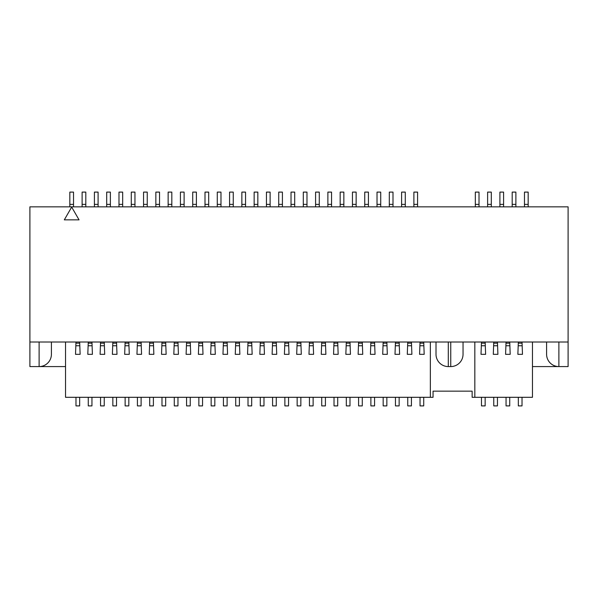<?xml version="1.0" encoding="UTF-8"?>
<svg xmlns="http://www.w3.org/2000/svg" width="598" height="598" viewBox="0 0 598 598"><rect width="100%" height="100%" fill="white"/><g stroke="black" fill="none" stroke-linecap="round" stroke-linejoin="round"><path stroke-width="0.9" d="M65.533 366.581L29.9 366.581L29.9 342.004L568.1 342.004L568.1 366.581L532.467 366.581M568.1 342.004L568.1 206.841L29.9 206.841L29.9 342.004M39.117 342.004L39.117 366.581A12.289 12.289 0 0 0 51.406 354.293L51.406 342.004L51.406 354.293M463.039 342.004L463.039 354.293A12.289 12.289 0 0 1 450.75 366.581L448.298 366.581L448.298 342.004M436.009 354.293A12.289 12.289 0 0 0 448.298 366.581A12.289 12.289 0 0 1 436.009 354.293L436.009 342.004M558.883 342.004L558.883 366.581A12.289 12.289 0 0 1 546.594 354.293L546.594 342.004M71.678 207.087L64.307 219.855L79.048 219.855L71.678 207.087M413.891 206.841L413.891 192.1L417.576 192.1L417.576 206.841M401.602 206.841L401.602 192.1L405.287 192.1L405.287 206.841M389.313 206.841L389.313 192.1L392.998 192.1L392.998 206.841M377.024 206.841L377.024 192.1L380.717 192.1L380.717 206.841M364.743 206.841L364.743 192.1L368.428 192.1L368.428 206.841M352.454 206.841L352.454 192.1L356.139 192.1L356.139 206.841M340.165 206.841L340.165 192.1L343.85 192.1L343.85 206.841M327.876 206.841L327.876 192.1L331.561 192.1L331.561 206.841M315.587 206.841L315.587 192.1L319.272 192.1L319.272 206.841M303.298 206.841L303.298 192.1L306.983 192.1L306.983 206.841M291.017 206.841L291.017 192.1L294.702 192.1L294.702 206.841M278.728 206.841L278.728 192.1L282.413 192.1L282.413 206.841M266.439 206.841L266.439 192.1L270.124 192.1L270.124 206.841M254.15 206.841L254.15 192.1L257.835 192.1L257.835 206.841M241.861 206.841L241.861 192.1L245.546 192.1L245.546 206.841M229.572 206.841L229.572 192.1L233.257 192.1L233.257 206.841M217.283 206.841L217.283 192.1L220.976 192.1L220.976 206.841M205.002 206.841L205.002 192.1L208.687 192.1L208.687 206.841M192.713 206.841L192.713 192.1L196.398 192.1L196.398 206.841M180.424 206.841L180.424 192.1L184.109 192.1L184.109 206.841M168.135 206.841L168.135 192.1L171.82 192.1L171.82 206.841M155.846 206.841L155.846 192.1L159.531 192.1L159.531 206.841M143.557 206.841L143.557 192.1L147.25 192.1L147.25 206.841M131.276 206.841L131.276 192.1L134.961 192.1L134.961 206.841M118.987 206.841L118.987 192.1L122.672 192.1L122.672 206.841M106.698 206.841L106.698 192.1L110.383 192.1L110.383 206.841M94.409 206.841L94.409 192.1L98.094 192.1L98.094 206.841M82.12 206.841L82.12 192.1L85.806 192.1L85.806 206.841M69.831 206.841L69.831 192.1L73.524 192.1L73.524 206.841M532.467 342.004L532.467 397.304L472.136 397.304L472.136 391.159L433.057 391.159L433.057 397.304L65.533 397.304L65.533 342.004M474.834 342.004L474.834 397.304M75.976 397.304L75.976 405.9L79.669 405.9L79.669 397.304M88.265 397.304L88.265 405.9L91.95 405.9L91.95 397.304M100.554 397.304L100.554 405.9L104.239 405.9L104.239 397.304M112.843 397.304L112.843 405.9L116.528 405.9L116.528 397.304M125.132 397.304L125.132 405.9L128.817 405.9L128.817 397.304M137.42 397.304L137.42 405.9L141.106 405.9L141.106 397.304M149.702 397.304L149.702 405.9L153.394 405.9L153.394 397.304M161.991 397.304L161.991 405.9L165.676 405.9L165.676 397.304M174.28 397.304L174.28 405.9L177.965 405.9L177.965 397.304M186.569 397.304L186.569 405.9L190.254 405.9L190.254 397.304M198.857 397.304L198.857 405.9L202.543 405.9L202.543 397.304M211.146 397.304L211.146 405.9L214.832 405.9L214.832 397.304M223.428 397.304L223.428 405.9L227.12 405.9L227.12 397.304M235.717 397.304L235.717 405.9L239.402 405.9L239.402 397.304M248.006 397.304L248.006 405.9L251.691 405.9L251.691 397.304M260.294 397.304L260.294 405.9L263.98 405.9L263.98 397.304M272.583 397.304L272.583 405.9L276.269 405.9L276.269 397.304M284.872 397.304L284.872 405.9L288.557 405.9L288.557 397.304M297.154 397.304L297.154 405.9L300.846 405.9L300.846 397.304M309.443 397.304L309.443 405.9L313.128 405.9L313.128 397.304M321.731 397.304L321.731 405.9L325.417 405.9L325.417 397.304M334.02 397.304L334.02 405.9L337.706 405.9L337.706 397.304M346.309 397.304L346.309 405.9L349.994 405.9L349.994 397.304M358.598 397.304L358.598 405.9L362.283 405.9L362.283 397.304M370.88 397.304L370.88 405.9L374.572 405.9L374.572 397.304M383.169 397.304L383.169 405.9L386.854 405.9L386.854 397.304M395.457 397.304L395.457 405.9L399.143 405.9L399.143 397.304M407.746 397.304L407.746 405.9L411.431 405.9L411.431 397.304M420.035 397.304L420.035 405.9L423.72 405.9L423.72 397.304M481.472 397.304L481.472 405.9L485.157 405.9L485.157 397.304M493.761 397.304L493.761 405.9L497.446 405.9L497.446 397.304M506.05 397.304L506.05 405.9L509.735 405.9L509.735 397.304M518.331 397.304L518.331 405.9L522.024 405.9L522.024 397.304M481.472 342.004L481.009 354.33L485.621 354.33L485.157 342.004M493.761 342.004L493.298 354.33L497.91 354.33L497.446 342.004M506.05 342.004L505.579 354.33L510.199 354.33L509.735 342.004M518.331 342.004L517.868 354.33L522.488 354.33L522.024 342.004M430.358 342.004L430.358 397.304M75.976 342.004L75.512 354.33L80.132 354.33L79.669 342.004M88.265 342.004L87.801 354.33L92.421 354.33L91.95 342.004M100.554 342.004L100.09 354.33L104.702 354.33L104.239 342.004M112.843 342.004L112.379 354.33L116.991 354.33L116.528 342.004M125.132 342.004L124.661 354.33L129.28 354.33L128.817 342.004M137.42 342.004L136.949 354.33L141.569 354.33L141.106 342.004M149.702 342.004L149.238 354.33L153.858 354.33L153.394 342.004M161.991 342.004L161.527 354.33L166.147 354.33L165.676 342.004M174.28 342.004L173.816 354.33L178.428 354.33L177.965 342.004M186.569 342.004L186.105 354.33L190.717 354.33L190.254 342.004M198.857 342.004L198.386 354.33L203.006 354.33L202.543 342.004M211.146 342.004L210.675 354.33L215.295 354.33L214.832 342.004M223.428 342.004L222.964 354.33L227.584 354.33L227.12 342.004M235.717 342.004L235.253 354.33L239.873 354.33L239.402 342.004M248.006 342.004L247.542 354.33L252.154 354.33L251.691 342.004M260.294 342.004L259.831 354.33L264.443 354.33L263.98 342.004M272.583 342.004L272.112 354.33L276.732 354.33L276.269 342.004M284.872 342.004L284.401 354.33L289.021 354.33L288.557 342.004M297.154 342.004L296.69 354.33L301.31 354.33L300.846 342.004M309.443 342.004L308.979 354.33L313.599 354.33L313.128 342.004M321.731 342.004L321.268 354.33L325.888 354.33L325.417 342.004M334.02 342.004L333.557 354.33L338.169 354.33L337.706 342.004M346.309 342.004L345.846 354.33L350.458 354.33L349.994 342.004M358.598 342.004L358.127 354.33L362.747 354.33L362.283 342.004M370.88 342.004L370.416 354.33L375.036 354.33L374.572 342.004M383.169 342.004L382.705 354.33L387.325 354.33L386.854 342.004M395.457 342.004L394.994 354.33L399.614 354.33L399.143 342.004M407.746 342.004L407.283 354.33L411.895 354.33L411.431 342.004M420.035 342.004L419.572 354.33L424.184 354.33L423.72 342.004M524.476 206.841L524.476 192.1L528.169 192.1L528.169 206.841M512.194 206.841L512.194 192.1L515.88 192.1L515.88 206.841M499.906 206.841L499.906 192.1L503.591 192.1L503.591 206.841M487.617 206.841L487.617 192.1L491.302 192.1L491.302 206.841M475.328 206.841L475.328 192.1L479.013 192.1L479.013 206.841M450.75 342.004L450.75 366.581M413.891 204.381L417.576 204.381M401.602 204.381L405.287 204.381M389.313 204.381L392.998 204.381M377.024 204.381L380.717 204.381M364.743 204.381L368.428 204.381M352.454 204.381L356.139 204.381M340.165 204.381L343.85 204.381M327.876 204.381L331.561 204.381M315.587 204.381L319.272 204.381M303.298 204.381L306.983 204.381M291.017 204.381L294.702 204.381M278.728 204.381L282.413 204.381M266.439 204.381L270.124 204.381M254.15 204.381L257.835 204.381M241.861 204.381L245.546 204.381M229.572 204.381L233.257 204.381M217.283 204.381L220.976 204.381M205.002 204.381L208.687 204.381M192.713 204.381L196.398 204.381M180.424 204.381L184.109 204.381M168.135 204.381L171.82 204.381M155.846 204.381L159.531 204.381M143.557 204.381L147.25 204.381M131.276 204.381L134.961 204.381M118.987 204.381L122.672 204.381M106.698 204.381L110.383 204.381M94.409 204.381L98.094 204.381M82.12 204.381L85.806 204.381M69.831 204.381L73.524 204.381M75.976 343.17L79.669 343.17M75.976 345.756L79.669 345.756M88.265 345.756L91.95 345.756M88.265 343.17L91.95 343.17M100.554 345.756L104.239 345.756M100.554 343.17L104.239 343.17M112.843 345.756L116.528 345.756M112.843 343.17L116.528 343.17M125.132 345.756L128.817 345.756M125.132 343.17L128.817 343.17M137.42 345.756L141.106 345.756M137.42 343.17L141.106 343.17M149.702 345.756L153.394 345.756M149.702 343.17L153.394 343.17M161.991 345.756L165.676 345.756M161.991 343.17L165.676 343.17M174.28 345.756L177.965 345.756M174.28 343.17L177.965 343.17M186.569 345.756L190.254 345.756M186.569 343.17L190.254 343.17M198.857 345.756L202.543 345.756M198.857 343.17L202.543 343.17M211.146 345.756L214.832 345.756M211.146 343.17L214.832 343.17M223.428 345.756L227.12 345.756M223.428 343.17L227.12 343.17M235.717 345.756L239.402 345.756M235.717 343.17L239.402 343.17M248.006 345.756L251.691 345.756M248.006 343.17L251.691 343.17M260.294 345.756L263.98 345.756M260.294 343.17L263.98 343.17M272.583 345.756L276.269 345.756M272.583 343.17L276.269 343.17M284.872 345.756L288.557 345.756M284.872 343.17L288.557 343.17M297.154 345.756L300.846 345.756M297.154 343.17L300.846 343.17M309.443 345.756L313.128 345.756M309.443 343.17L313.128 343.17M321.731 345.756L325.417 345.756M321.731 343.17L325.417 343.17M334.02 345.756L337.706 345.756M334.02 343.17L337.706 343.17M346.309 345.756L349.994 345.756M346.309 343.17L349.994 343.17M358.598 345.756L362.283 345.756M358.598 343.17L362.283 343.17M370.88 345.756L374.572 345.756M370.88 343.17L374.572 343.17M383.169 345.756L386.854 345.756M383.169 343.17L386.854 343.17M395.457 345.756L399.143 345.756M395.457 343.17L399.143 343.17M407.746 345.756L411.431 345.756M407.746 343.17L411.431 343.17M420.035 345.756L423.72 345.756M420.035 343.17L423.72 343.17M481.472 345.756L485.157 345.756M481.472 343.17L485.157 343.17M493.761 345.756L497.446 345.756M493.761 343.17L497.446 343.17M506.05 345.756L509.735 345.756M506.05 343.17L509.735 343.17M518.331 345.756L522.024 345.756M518.331 343.17L522.024 343.17M524.476 204.381L528.169 204.381M512.194 204.381L515.88 204.381M499.906 204.381L503.591 204.381M487.617 204.381L491.302 204.381M475.328 204.381L479.013 204.381"/></g></svg>
